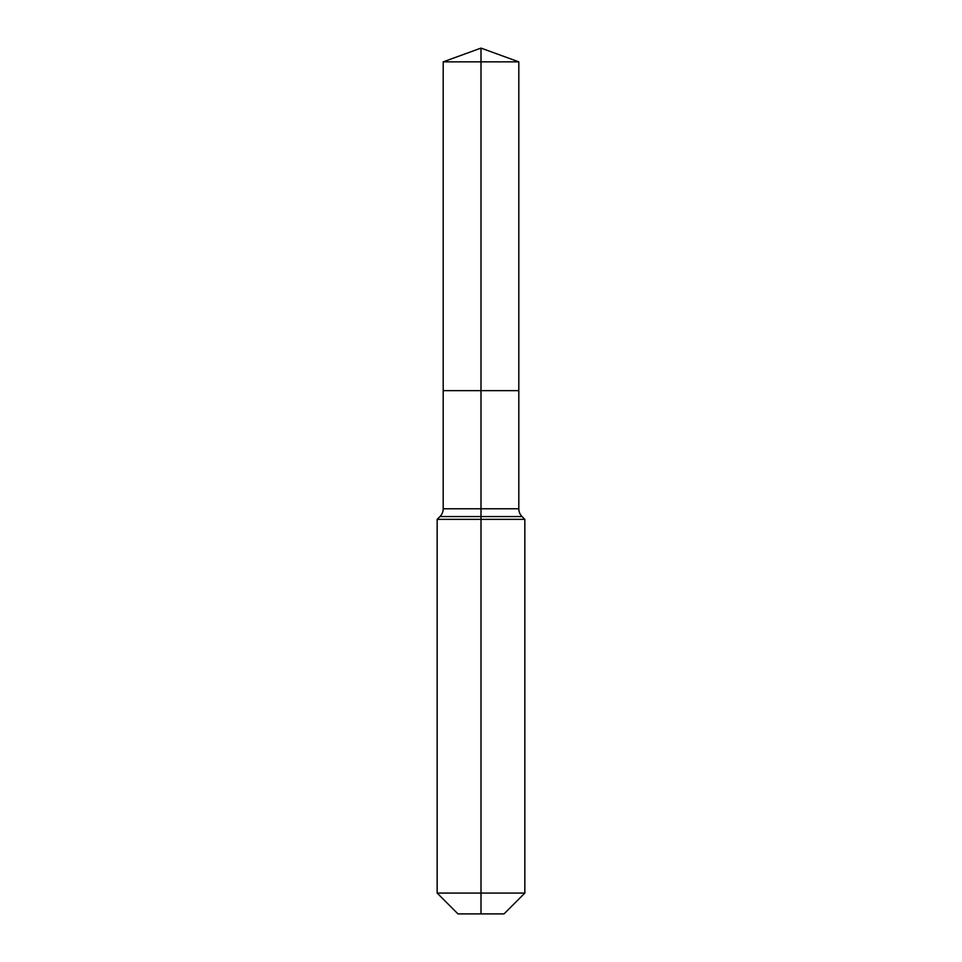 <?xml version="1.0" encoding="UTF-8"?>
<svg xmlns="http://www.w3.org/2000/svg" width="962" height="962" viewBox="0 0 962 962"><rect width="100%" height="100%" fill="white"/><g stroke="black" fill="none" stroke-linecap="round" stroke-linejoin="round"><path stroke-width="1.44" d="M437.157 893.073L524.843 893.073L504.016 913.9L457.984 913.9L437.157 893.073L437.157 519.36L481 519.36L481 516.546L439.983 516.546A10.955 10.955 0 0 0 443.193 508.79L443.193 390.644L481 390.644L481 61.857L518.807 61.857L481 48.1L481 61.857L443.193 61.857L443.193 390.644L518.807 390.644L518.807 61.857M522.017 516.546L481 516.546L481 390.644L518.807 390.644L518.807 508.79A10.955 10.955 0 0 0 522.017 516.546L524.843 519.36L481 519.36L481 913.9M443.193 508.79L518.807 508.79M481 48.1L443.193 61.857M524.843 893.073L524.843 519.36M439.983 516.546L437.157 519.36"/></g></svg>
